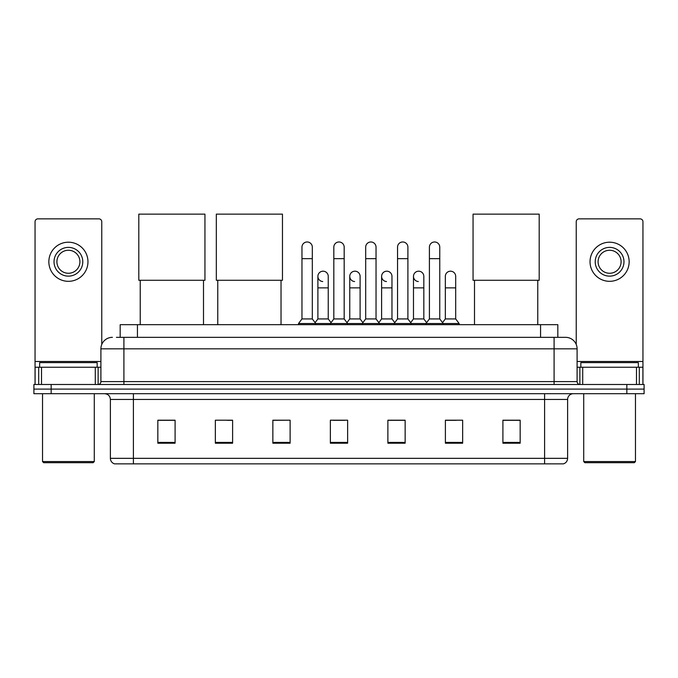 <?xml version="1.0" encoding="UTF-8"?>
<svg xmlns="http://www.w3.org/2000/svg" width="678" height="678" viewBox="0 0 678 678"><rect width="100%" height="100%" fill="white"/><g stroke="black" fill="none" stroke-linecap="round" stroke-linejoin="round"><path stroke-width="1.02" d="M120.176 337.33L120.176 324.677L557.825 324.677L557.825 337.33M116.692 337.33L565.596 337.33A11.501 11.501 0 0 1 577.097 348.831L577.097 381.612C577.249 383.35 578.215 384.307 579.978 384.494M116.43 337.33L123.904 337.33L123.904 348.831L100.903 348.831L100.903 381.612A2.873 2.873 0 0 1 98.022 384.494M112.404 337.33A11.501 11.501 0 0 0 100.903 348.831M51.155 384.494L33.9 384.494L33.9 389.096L51.155 389.096L33.9 389.096L33.9 393.698L51.155 393.698L51.155 389.096L626.845 389.096L51.155 389.096L51.155 384.494L626.845 384.494L626.845 389.096L644.1 389.096L626.845 389.096L626.845 393.698L51.155 393.698M626.845 393.698L644.1 393.698L644.1 384.494L626.845 384.494M577.097 348.831L554.096 348.831L554.096 337.33L565.596 337.33M567.613 458.336C567.452 461.091 566.071 462.93 563.469 463.862L544.604 463.862L544.604 458.336L567.613 458.336L567.613 399.444A5.755 5.755 0 0 1 573.359 393.698M544.604 463.862L114.531 463.862A5.755 5.755 0 0 1 110.387 458.336L110.387 399.444C110.048 395.952 108.133 394.037 104.641 393.698M520.162 443.209L520.162 420.207L502.906 420.207L502.906 443.209L520.162 443.209M462.65 443.209L462.65 420.207L445.395 420.207L445.395 443.209L462.65 443.209M405.139 443.209L405.139 420.207L387.884 420.207L387.884 443.209L405.139 443.209M175.094 443.209L175.094 420.207L157.838 420.207L157.838 443.209L175.094 443.209M232.605 443.209L232.605 420.207L215.35 420.207L215.35 443.209L232.605 443.209M290.116 443.209L290.116 420.207L272.861 420.207L272.861 443.209L290.116 443.209M347.628 443.209L347.628 420.207L330.372 420.207L330.372 443.209L347.628 443.209M445.395 420.326L456.269 420.326M290.116 420.207L272.861 420.326L290.116 420.207M227.257 420.326L232.605 420.326M396.969 420.326L392.545 420.326M333.245 420.326L344.755 420.326M175.094 420.326L157.838 420.326M405.139 420.326L387.884 420.326M520.162 420.326L502.906 420.326M95.293 384.494L95.293 367.239L41.519 367.239L41.519 384.494M101.768 344.466L101.768 221.731A2.873 2.873 0 0 0 98.886 218.858L37.926 218.858A2.873 2.873 0 0 0 35.053 221.731L35.053 367.239L41.519 367.239M95.293 367.239L100.903 367.239M35.053 384.494L35.053 367.239M68.41 247.385A14.382 14.382 0 0 0 54.028 261.759A14.382 14.382 0 0 0 68.41 276.141A14.382 14.382 0 0 0 82.784 261.759A14.382 14.382 0 0 0 68.41 247.385M68.41 250.258A11.501 11.501 0 0 0 56.901 261.759A11.501 11.501 0 0 0 68.41 273.268A11.501 11.501 0 0 0 79.911 261.759A11.501 11.501 0 0 0 68.41 250.258M68.41 281.319A19.552 19.552 0 0 0 87.962 261.759A19.552 19.552 0 0 0 68.41 242.207A19.552 19.552 0 0 0 48.85 261.759A19.552 19.552 0 0 0 68.41 281.319M93.14 462.71L43.68 462.71L42.528 461.557L94.284 461.557L93.14 462.71M42.528 393.698L42.528 461.557M94.284 393.698L94.284 461.557M97.166 367.239L97.166 362.637L39.655 362.637L39.655 367.239M140.236 280.277L140.236 324.677M203.502 280.277L203.502 324.677M138.804 214.138L204.942 214.138L204.942 280.277L138.804 280.277L138.804 214.138M217.765 280.277L217.765 324.677M281.031 280.277L281.031 324.677M216.324 214.138L282.463 214.138L282.463 280.277L216.324 280.277L216.324 214.138M474.498 280.277L474.498 324.677M537.764 280.277L537.764 324.677M473.058 214.138L539.196 214.138L539.196 280.277L473.058 280.277L473.058 214.138M301.964 258.657L312.312 258.657L312.312 318.931L301.964 318.931L301.964 247.156A5.178 5.178 0 0 1 307.465 241.987A5.178 5.178 0 0 1 312.312 247.156A5.178 5.178 0 0 0 307.465 241.987M301.964 318.931L298.515 323.533L298.515 324.677M312.312 318.931L315.762 323.533L298.515 323.533M333.822 318.931L333.822 258.657L344.178 258.657L344.178 318.931L333.822 318.931L330.372 323.533L315.762 323.533L315.762 324.677M333.822 258.657L333.822 247.156A5.178 5.178 0 0 1 339.322 241.987A5.178 5.178 0 0 1 344.178 247.156A5.178 5.178 0 0 0 339.322 241.987M344.178 318.931L347.628 323.533L330.372 323.533L330.372 324.677M365.688 318.931L365.688 258.657L376.036 258.657L376.036 318.931L365.688 318.931L362.238 323.533L347.628 323.533L347.628 324.677M365.688 258.657L365.688 247.156A5.178 5.178 0 0 1 371.188 241.987A5.178 5.178 0 0 1 376.036 247.156A5.178 5.178 0 0 0 371.188 241.987M376.036 318.931L379.485 323.533L362.238 323.533L362.238 324.677M397.545 318.931L397.545 258.657L407.902 258.657L407.902 318.931L397.545 318.931L394.096 323.533L379.485 323.533L379.485 324.677M397.545 258.657L397.545 247.156A5.178 5.178 0 0 1 403.046 241.987A5.178 5.178 0 0 1 407.902 247.156A5.178 5.178 0 0 0 403.046 241.987M407.902 318.931L411.351 323.533L394.096 323.533L394.096 324.677M429.411 318.931L429.411 258.657L439.759 258.657L439.759 318.931L429.411 318.931L425.962 323.533L411.351 323.533L411.351 324.677M429.411 258.657L429.411 247.156A5.178 5.178 0 0 1 434.912 241.987A5.178 5.178 0 0 1 439.759 247.156A5.178 5.178 0 0 0 434.912 241.987M439.759 318.931L443.209 323.533L425.962 323.533L425.962 324.677M455.692 318.931L455.692 287.87L445.336 287.87L445.336 318.931L455.692 318.931L459.142 323.533L443.209 323.533L443.209 324.677M322.745 281.539A5.178 5.178 0 0 1 317.897 276.37A5.178 5.178 0 0 1 323.398 271.2A5.178 5.178 0 0 1 328.245 276.37L328.245 287.87L317.897 287.87L317.897 276.37M328.245 287.87L328.245 318.931L317.897 318.931L317.897 287.87M317.897 318.931L315.101 322.643M328.245 318.931L331.034 322.643M354.602 281.539A5.178 5.178 0 0 1 349.755 276.37A5.178 5.178 0 0 1 355.255 271.2A5.178 5.178 0 0 1 360.103 276.37L360.103 287.87L349.755 287.87L349.755 276.37M360.103 287.87L360.103 318.931L349.755 318.931L349.755 287.87M349.755 318.931L346.966 322.643M360.103 318.931L362.899 322.643M386.468 281.539A5.178 5.178 0 0 1 381.612 276.37A5.178 5.178 0 0 1 387.121 271.2A5.178 5.178 0 0 1 391.969 276.37L391.969 287.87L381.612 287.87L381.612 276.37M391.969 287.87L391.969 318.931L381.612 318.931L381.612 287.87M381.612 318.931L378.824 322.643M391.969 318.931L394.757 322.643M418.326 281.539A5.178 5.178 0 0 1 413.478 276.37A5.178 5.178 0 0 1 418.979 271.2A5.178 5.178 0 0 1 423.826 276.37L423.826 287.87L413.478 287.87L413.478 276.37M423.826 287.87L423.826 318.931L413.478 318.931L413.478 287.87M413.478 318.931L410.69 322.643M423.826 318.931L426.623 322.643M445.336 287.87L445.336 276.37A5.178 5.178 0 0 1 450.845 271.2A5.178 5.178 0 0 1 455.692 276.37L455.692 287.87M445.336 318.931L442.548 322.643M459.142 323.533L459.142 324.677M636.481 384.494L636.481 367.239L582.707 367.239L582.707 384.494M642.947 384.494L642.947 367.239L642.947 384.494M636.481 367.239L642.947 367.239L642.947 221.731A2.873 2.873 0 0 0 640.074 218.858L579.114 218.858A2.873 2.873 0 0 0 576.232 221.731L576.232 344.466M577.097 367.239L582.707 367.239M609.59 247.385A14.382 14.382 0 0 0 595.216 261.759A14.382 14.382 0 0 0 609.59 276.141A14.382 14.382 0 0 0 623.972 261.759A14.382 14.382 0 0 0 609.59 247.385M609.59 250.258A11.501 11.501 0 0 0 598.089 261.759A11.501 11.501 0 0 0 609.59 273.268A11.501 11.501 0 0 0 621.099 261.759A11.501 11.501 0 0 0 609.59 250.258M609.59 281.319A19.552 19.552 0 0 0 629.15 261.759A19.552 19.552 0 0 0 609.59 242.207A19.552 19.552 0 0 0 590.038 261.759A19.552 19.552 0 0 0 609.59 281.319M634.32 462.71L584.86 462.71L583.716 461.557L635.472 461.557L634.32 462.71M583.716 393.698L583.716 461.557M635.472 393.698L635.472 461.557M638.345 367.239L638.345 362.637L580.834 362.637L580.834 367.239M137.431 337.33L137.431 324.677M540.569 337.33L540.569 324.677M123.904 384.494L123.904 381.612L577.097 381.612M100.903 381.612L123.904 381.612L123.904 348.831L554.096 348.831L554.096 384.494M544.604 393.698L544.604 399.444L110.387 399.444M567.613 399.444L544.604 399.444L544.604 458.336L133.397 458.336L133.397 463.862M110.387 458.336L133.397 458.336L133.397 393.698M347.628 442.412L330.372 442.412M290.116 442.412L272.861 442.412M232.605 442.412L215.35 442.412M175.094 442.412L157.838 442.412M405.139 442.412L387.884 442.412M462.65 442.412L445.395 442.412M520.162 442.412L502.906 442.412M100.903 361.484L35.053 361.484M98.124 367.239L98.124 384.494M35.095 367.239L35.095 384.494M38.688 384.494L38.688 367.239M642.947 361.484L577.097 361.484M642.905 384.494L642.905 367.239M639.312 367.239L639.312 384.494M579.876 384.494L579.876 367.239M312.312 258.657L312.312 247.156M344.178 258.657L344.178 247.156M376.036 258.657L376.036 247.156M407.902 258.657L407.902 247.156M439.759 258.657L439.759 247.156"/></g></svg>
